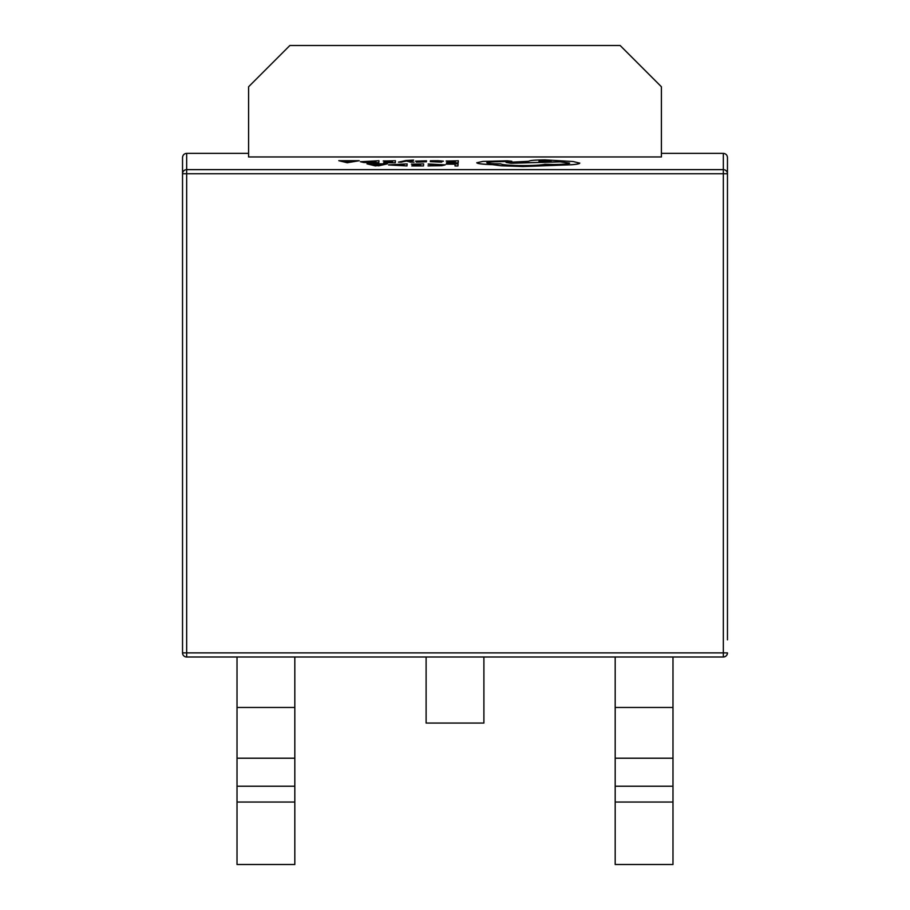 <?xml version="1.0" encoding="UTF-8"?>
<svg xmlns="http://www.w3.org/2000/svg" width="910" height="910" viewBox="0 0 910 910"><rect width="100%" height="100%" fill="white"/><g stroke="black" fill="none" stroke-linecap="round" stroke-linejoin="round"><path stroke-width="1.36" d="M248.589 156.964L248.589 86.78L289.869 45.5L620.131 45.5L661.411 86.78L661.411 156.964L248.589 156.964M426.108 657.009L426.108 723.052L483.892 723.052L483.892 657.009M476.795 162.742L476.795 162.822C477.522 163.732 482.8 164.346 492.628 164.676L501.251 165.791L523.148 166.53L572.06 164.744C577.042 164.312 579.613 163.777 579.772 163.152L573.118 161.525L544.999 159.876C535.171 159.955 529.745 160.422 528.744 161.275L506.04 162.446L510.988 163.197L560.025 161.787L569.603 163.095C568.591 163.948 563.165 164.414 553.337 164.482L544.806 164.266C541.075 165.108 533.829 165.563 523.057 165.609C510.362 165.506 502.877 164.915 500.602 163.834L499.306 163.834C491.639 163.766 487.476 163.402 486.804 162.731L486.804 162.731C487.419 162.094 491.32 161.73 498.521 161.639L511.795 161.229L507.143 160.786L482.869 161.4L476.795 162.742C477.522 163.652 482.8 164.266 492.628 164.585L501.251 165.711L523.148 166.45L572.06 164.664C577.042 164.232 579.613 163.698 579.772 163.072L579.772 163.152M511.795 161.309L498.521 161.718C491.32 161.809 487.419 162.173 486.804 162.81M506.04 162.446L510.988 163.277L560.025 161.866L569.603 163.174M398.421 162.139L406.315 161.047L413.982 162.23L407.737 160.729L413.561 160.092L405.905 160.513L398.421 162.139L401.367 162.219M407.93 160.774L413.549 160.387M418.475 161.184L426.528 160.797L415.551 161.115L423.503 161.878M425.641 161.548L416.245 162.117L426.426 161.775L418.475 161.093L426.506 161.127M415.551 161.127L420.136 161.627M430.316 161.673L441.725 162.151L433.16 161.65L443.386 161.127L438.279 160.717L430.385 160.74L430.316 161.661L441.748 161.821M443.386 161.218L433.205 161.73M366.969 163.845L375.455 165.916L387.398 163.857L366.969 163.845L378.583 165.836L387.398 163.857M388.57 164.96L406.986 165.927L407.145 163.868L388.57 164.869L406.986 165.847L407.145 163.868M411.411 164.096L420.693 164.107L420.647 164.767L412.503 164.994L420.625 164.994L420.579 165.631L411.786 165.938L423.491 165.938L423.65 163.88L411.411 164.175L420.693 164.187M412.503 164.994L420.613 165.074M428.041 165.813L441.771 165.609L445.115 164.846L428.189 163.971L442.044 164.858L428.041 165.893L441.771 165.7L445.115 164.903M428.166 164.21L442.044 164.938M723.336 153.358C725.827 153.619 727.204 154.996 727.465 157.498L727.465 173.753A4.129 4.118 180 0 0 723.336 169.635L723.336 153.358L661.411 153.358M248.589 153.358L186.664 153.358L186.664 169.635A4.129 4.118 180 0 0 182.535 173.753L182.535 157.498C182.796 154.996 184.173 153.619 186.664 153.358M446.105 164.118L455.148 164.13L455.011 165.961L457.935 165.961L458.094 163.902L446.105 164.118L455.137 164.21M446.127 160.979L455.409 160.99L455.353 161.65L447.208 161.878L455.33 161.878L455.284 162.515L446.491 162.822L458.196 162.822L458.356 160.763L446.127 161.059L455.398 161.07M447.208 161.878L455.33 161.957M383.235 160.945L392.517 160.945L392.46 161.616L384.338 161.605L392.449 161.844L392.392 162.469L383.611 162.776L395.304 162.788L395.463 160.729L383.235 161.024L392.506 161.024M384.327 161.832L392.438 161.923M378.799 162.776L378.958 160.717L360.394 161.718L363.761 162.503L378.799 162.776L378.958 160.717M338.782 160.683L347.267 162.754L359.211 160.706L338.782 160.683L347.267 162.674L359.211 160.706M723.336 657.009L723.336 652.88L727.465 652.88A4.129 4.129 0 0 1 723.336 657.009A4.129 4.129 0 0 0 727.465 652.88C727.204 655.371 725.827 656.747 723.336 657.009L186.664 657.009L186.664 652.88L182.535 652.88L182.535 173.753L186.664 173.753L186.664 169.635L723.336 169.635L723.336 173.753L186.664 173.753L186.664 652.88L723.336 652.88L723.336 173.753L727.465 173.753L727.465 639.832M182.535 652.88A4.129 4.129 0 0 0 186.664 657.009A4.129 4.129 0 0 1 182.535 652.88M615.183 802.04L615.183 864.5L672.979 864.5L672.979 802.04L615.183 802.04L615.183 657.009M672.979 657.009L672.979 802.04M237.021 802.04L237.021 864.5L294.817 864.5L294.817 802.04L237.021 802.04L237.021 657.009M294.817 657.009L294.817 802.04M455.011 165.882L457.935 165.961M457.935 165.882L458.094 163.902M411.786 165.847L423.491 165.938M423.491 165.859L423.65 163.88M404.074 165.62L404.199 164.096L391.653 164.869L404.074 165.62M404.188 164.175L391.653 164.949M380.983 164.619L373.362 164.619L377.07 165.575L380.983 164.619M380.642 164.699L373.703 164.699M446.491 162.731L458.196 162.822M458.196 162.742L458.356 160.763M439.735 161.332L433.171 161.457L439.735 161.332M440.497 161.15L433.183 161.457M440.497 161.229L439.689 161.07M420.136 161.536L422.627 161.935L416.245 162.117M422.888 161.741L423.503 161.798M419.191 161.229L418.475 161.104M401.367 162.139L405.883 161.161M406.656 161.081L410.808 162.23M410.808 162.151L413.982 162.151M383.611 162.697L395.304 162.788M395.304 162.708L395.463 160.729M360.394 161.718L378.799 162.697M375.887 162.458L376.012 160.933L363.477 161.707L375.887 162.458M376.012 161.024L363.477 161.798M352.807 161.457L345.186 161.457L348.883 162.424L352.807 161.457M352.454 161.548L345.516 161.536M545.09 160.729C536.934 161.093 536.911 161.457 544.999 161.821C553.121 161.457 553.155 161.093 545.09 160.729C536.934 161.093 536.911 161.457 544.999 161.821C553.121 161.457 553.155 161.093 545.09 160.729L545.09 160.808C536.934 161.172 536.911 161.536 544.999 161.9C553.121 161.548 553.155 161.172 545.09 160.808M672.979 786.217L615.183 786.217M672.979 758.201L615.183 758.201M672.979 707.468L615.183 707.468M294.817 786.217L237.021 786.217M294.817 758.201L237.021 758.201M294.817 707.468L237.021 707.468"/></g></svg>
